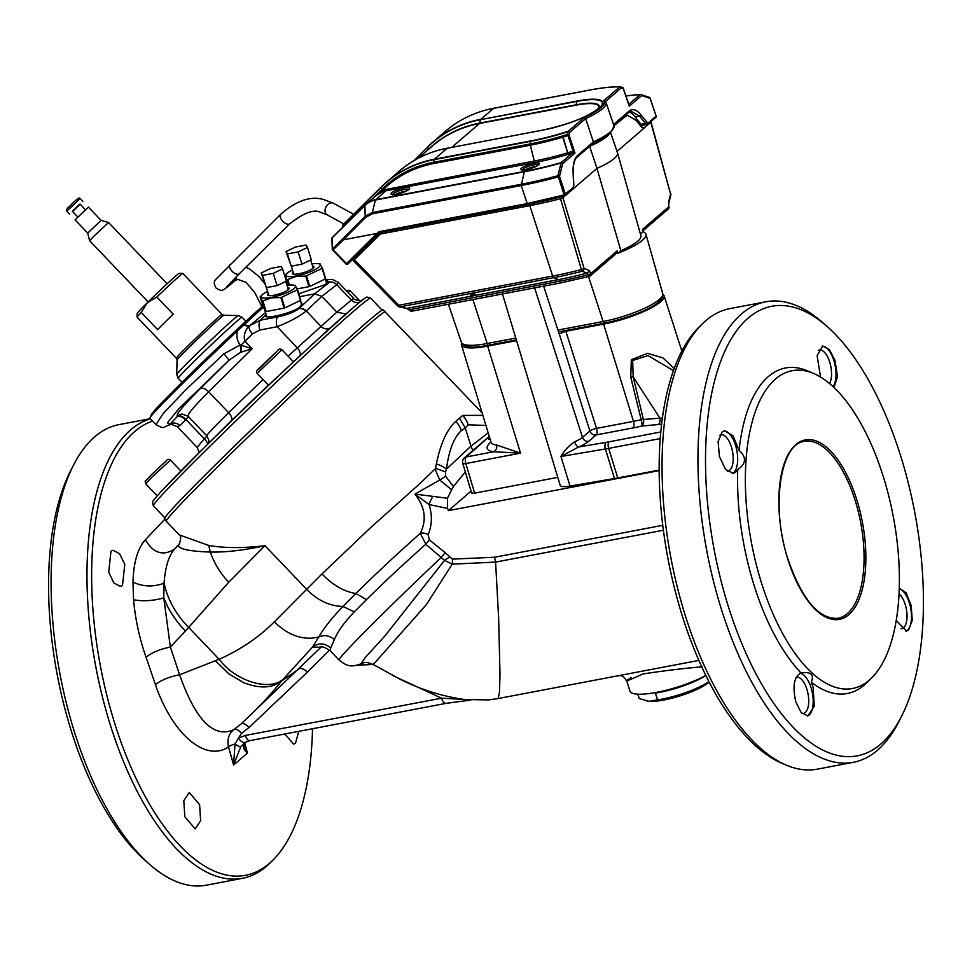 <?xml version="1.0" encoding="UTF-8"?>
<svg xmlns="http://www.w3.org/2000/svg" width="972" height="972" viewBox="0 0 972 972"><rect width="100%" height="100%" fill="white"/><g stroke="black" fill="none" stroke-linecap="round" stroke-linejoin="round"><path stroke-width="1.46" d="M73.653 464.92L70.531 471.031A228.141 101.683 79.2 0 0 71.053 730.203A228.141 101.683 79.2 0 0 144.366 859.77L149.506 864.302A234.386 104.478 -100.8 0 1 74.2 731.199A234.386 104.478 -100.8 0 1 73.653 464.92A234.386 104.478 -100.8 0 1 118.961 424.63L150.259 418.689M110.978 551.221L108.694 572.204L113.846 582.957L120.455 586.395L122.484 585.423L124.768 564.428L119.58 553.688L112.995 550.249L110.978 551.221M312.522 728.733A232.053 103.433 -100.8 0 1 272.865 860.208L270.022 863.027A234.386 104.478 -100.8 0 1 242.356 878.348A234.386 104.478 -100.8 0 1 110.14 724.371A234.386 104.478 -100.8 0 1 150.453 418.883M272.865 860.208A232.053 103.433 -100.8 0 1 114.575 722.937A232.053 103.433 -100.8 0 1 152.568 421.095M244.725 743.082L247.483 753.045L233.584 765.037L228.542 746.848C207.158 761.72 174.936 737.566 156.832 688.65L146.055 657.23C139.506 638.604 135.339 619.443 133.553 599.76L133.006 582.119C133.541 562.46 137.672 548.342 145.387 539.752L165.204 518.793M320.578 647.133L312.425 647.145L318.731 637C323.919 628.07 331.974 617.888 342.922 606.455L355.849 593.479C375.496 574.088 396.989 554.004 420.329 533.251C426.89 519.971 425.092 506.922 414.947 494.092L439.781 480.047L435.529 470.254L435.65 468.407L419.139 484.275L369.907 528.294L321.975 573.954L274.335 621.837C258.734 637.413 240.339 649.891 219.137 659.271L179.589 674.775C169.189 676.84 161.133 680.121 155.423 684.616M179.723 543.591L174.438 549.204C168.727 555.765 165.264 567.101 164.061 583.224L163.782 597.914L170.367 647.048L179.589 674.775C195.737 720.361 213.828 738.635 233.851 729.62L241.105 723.946L321.1 647.085M245.321 742.377L240.704 746.933L233.584 765.037L234.993 744.005A7.91 1.883 -15.5 0 0 228.542 746.848C226.926 739.571 228.687 733.824 233.851 729.62A7.91 3.937 53.4 0 1 241.481 733.447L238.432 738.088L245.357 735.439L441.543 698.188L392.688 675.54M215.577 660.948L229.064 674.021L243.911 682.794C259.743 688.808 272.257 688.249 281.455 681.117C271.966 693.425 258.516 707.701 241.105 723.946C243.231 722.864 245.88 724.055 249.051 727.53L241.481 733.447M179.067 544.563L178.982 544.66C181.071 539.144 181.169 535.888 179.285 534.892L208.737 545.438C224.605 548.208 243.34 548.293 264.931 545.693C244.081 550.261 225.869 552.388 210.292 552.047C214.423 563.675 220.571 573.735 228.748 582.228L188.677 627.414L219.137 659.271C235.661 681.518 270.252 691.736 283.496 678.869L281.455 681.117L299.072 668.87A7.91 3.937 45.3 0 1 307.359 672.138L249.051 727.53M659.235 470.606L448.408 510.64L447.594 508.441L429.053 504.541C432.418 515.233 432.115 525.232 428.142 534.551L429.308 539.861L445.176 552.631L441.555 557.138A122.594 3.621 136.3 0 0 339.07 660.049C346.324 665.468 349.896 667.983 360.977 663.803L365.375 657.424L384.973 635.87L444.544 560.358L425.797 544.259C404.291 563.347 384.523 581.803 366.48 599.615L354.258 611.862C344.222 622.469 337.588 631.727 334.368 639.612L330.662 647.996C324.733 642.893 318.658 642.614 312.425 647.145L283.496 678.869M184.862 816.796L195.19 828.934L200.633 820.623L199.588 804.622L189.273 792.484L183.781 800.807L184.862 816.796M284.662 734.018L293.702 744.127L295.5 743.191L298.793 731.333M163.855 597.999C168.314 609.687 175.519 620.695 185.445 631.022L170.367 647.048C159.918 649.162 151.814 652.552 146.055 657.23M185.445 631.022L188.677 627.414C175.944 614.45 167.731 599.712 164.061 583.224C153.272 587.161 142.92 586.796 133.006 582.119M208.737 545.438L210.292 552.047C189.601 551.343 178.957 549.119 178.338 545.377L174.438 549.204C162.968 556.324 153.284 553.177 145.387 539.752M174.851 530.238L166.212 521.199M455.783 421.398A21.092 17.617 48.9 0 1 461.384 430.657C453.96 437.254 448.967 450.097 446.427 469.184L445.589 471.882L435.65 468.407L436.331 463.96C440.656 443.232 447.144 429.041 455.783 421.398L462.696 415.433L482.744 415.348M481.942 412.699L383.102 309.813A151.268 4.471 136.3 0 0 270.86 410.986A151.268 4.471 136.3 0 0 164.438 518.854A13.183 13.171 -25.8 0 0 166.236 521.223L179.285 534.892M485.793 425.432L468.176 424.813L465.296 427.984L459.695 418.543M164.438 518.854L164.438 518.866A13.183 13.183 0 0 0 166.139 521.114A13.183 10.121 137 0 1 166.042 521.016M385.41 311.733A151.596 4.483 136.3 0 0 369.336 324.028A151.596 4.483 136.3 0 0 245.126 439.866A151.596 4.483 136.3 0 0 166.236 521.223A13.183 10.121 137 0 1 166.139 521.114L166.977 522.013M432.747 496.558A7.91 1.3 -65.5 0 0 429.053 504.541L414.947 494.092L447.485 498.223L451.615 489.791L439.781 480.047A21.092 2.175 151.5 0 0 445.516 476.159L453.414 486.474L465.333 471.979M447.594 508.441L447.485 498.223M445.176 552.631L452.369 559.107L494.566 557.248L662.795 525.305M702.27 323.931L698.929 327.236A231.64 103.251 79.2 0 0 682.028 615.069A231.64 103.251 79.2 0 0 781.719 763.178L786.044 765.025A234.386 104.478 -100.8 0 1 685.175 615.167A234.386 104.478 -100.8 0 1 702.27 323.931A234.386 104.478 -100.8 0 1 729.936 308.598L765.875 301.782A234.386 104.478 -100.8 0 1 822.786 322.643L827.342 326.665A228.845 101.999 -100.8 0 1 900.874 456.633A228.845 101.999 -100.8 0 1 901.396 716.631A228.845 101.999 -100.8 0 1 728.064 605.617A228.845 101.999 -100.8 0 1 719.79 363.771A228.845 101.999 -100.8 0 1 827.342 326.665M818.375 350.321A18.456 8.226 -100.8 0 1 819.311 350.005A18.456 8.226 -100.8 0 1 829.724 362.131A18.456 8.226 -100.8 0 1 829.553 383.49M822.118 346.154A21.748 9.696 -100.8 0 1 833.867 360.503A21.748 9.696 -100.8 0 1 833.089 386.589M834 387.451L837.487 376.614L834.984 360.296L829.225 349.41L822.616 346.02L817.124 355.643L820.526 377.015M719.717 435.274A18.456 8.226 -100.8 0 1 720.981 434.776A18.456 8.226 -100.8 0 1 732.013 449.113A18.456 8.226 -100.8 0 1 729.778 470.084A18.456 8.226 -100.8 0 1 727.87 471.043A18.456 8.226 -100.8 0 1 727.226 471.104M723.873 430.924A21.748 9.696 -100.8 0 1 736.424 448.542A21.748 9.696 -100.8 0 1 733.629 472.599A21.748 9.696 -100.8 0 1 732.293 473.449M722.135 431.908L718.101 441.689L719.45 456.658L725.525 469.318L733.301 473.364L735.683 472.21L737.724 469.646C746.253 463.608 746.703 457.192 739.072 450.388L732.985 435.723L724.505 430.754L722.135 431.908M901.396 716.631L898.626 722.038A234.386 104.478 -100.8 0 1 853.331 762.315A234.386 104.478 -100.8 0 1 721.115 608.338A234.386 104.478 -100.8 0 1 765.875 301.782M871.629 677.97A161.753 72.098 -100.8 0 1 761.283 582.277A161.753 72.098 -100.8 0 1 751.514 424.375A161.753 72.098 -100.8 0 1 813.807 373.552A161.753 72.098 -100.8 0 1 883.427 476.973A161.753 72.098 -100.8 0 1 871.629 677.97L866.866 682.672A165.653 73.836 -100.8 0 1 811.28 682.223C814.439 674.629 811.025 671.543 801.049 672.952A165.653 73.836 -100.8 0 1 753.871 584.67A165.653 73.836 -100.8 0 1 737.724 469.646M739.072 450.388A165.653 73.836 -100.8 0 1 807.659 370.915L813.807 373.552M494.566 557.248L495.574 562.095L498.636 617.864L499.997 674.519L499.487 692.173L498.15 698.54L698.589 660.474M702.173 666.792C682.964 668.444 663.22 670.838 642.917 673.973C626.685 681.384 622.748 682.623 631.12 677.703M617.998 675.783C618.836 676.366 621.545 672.952 626.855 681.178L629.929 691.068A46.134 10.303 -17.3 0 0 658.907 691.906A46.134 10.303 -17.3 0 0 705.793 675.443M472.854 450.558L470.958 446.172L488.053 432.953M445.589 471.882L445.516 476.159M451.615 489.791L453.414 486.474M796.214 677.229A18.456 8.226 -100.8 0 1 796.481 677.168A18.456 8.226 -100.8 0 1 806.894 689.294A18.456 8.226 -100.8 0 1 803.37 713.424A18.456 8.226 -100.8 0 1 801.924 713.424M799.847 673.304A21.748 9.696 -100.8 0 1 811.037 687.666A21.748 9.696 -100.8 0 1 807.38 715.987M800.928 672.964L801.049 672.952C794.112 676.415 792.338 685.977 795.728 701.614L801.135 712.561L807.902 715.927L814.317 706.134L813.09 687.277L811.28 682.223M899.003 593.783A18.456 8.226 -100.8 0 1 906.682 611.133A18.456 8.226 -100.8 0 1 903.608 627.705A18.456 8.226 -100.8 0 1 901.7 628.653A18.456 8.226 -100.8 0 1 901.093 628.714M899.209 588.704A21.748 9.696 -100.8 0 1 910.594 607.755A21.748 9.696 -100.8 0 1 907.459 630.221A21.748 9.696 -100.8 0 1 905.831 631.18M896.208 620.33L906.451 631.107L908.565 630.002L912.234 620.403L911.214 605.532L906.013 592.701L899.222 588.206M461.384 430.657L465.296 427.984L470.958 446.172L446.427 469.184A21.092 9.878 -172.5 0 0 436.331 463.96M495.574 562.095L452.211 564.149L426.477 604.475L373.272 664.532C363.127 660.45 364.342 663.536 360.977 663.803L360.977 663.803M330.662 647.996L330.286 650.851C324.891 647.073 321.161 645.93 319.12 647.425L319.132 647.413M429.308 539.861L425.797 544.259L420.329 533.251A7.91 4.155 21.7 0 1 428.142 534.551M452.369 559.107A7.91 2.746 -85.5 0 1 452.211 564.149L444.544 560.358A7.91 1.434 -34.2 0 1 449.441 557.248M244.507 745.415L247.483 753.045C244.057 750.42 242.891 747.432 244.021 744.078L245.053 742.572M245.357 735.439A7.91 3.524 79.2 0 0 249.816 740.64L446.014 703.376A7.91 3.524 79.2 0 1 441.543 698.188L463.34 699.366M373.102 664.423L356.639 665.322M372.094 664.702A7.91 3.791 67.6 0 0 371.486 663.609M240.704 746.933A7.91 1.154 36.1 0 1 234.993 744.005L238.432 738.088A7.91 3.9 58.7 0 0 245.527 742.268L249.816 740.64M244.021 744.078A7.91 6.002 29 0 0 244.677 743.167L245.126 742.523M855.19 500.544A90.031 40.131 79.2 0 0 804.391 441.385C780.419 443.366 770.468 506.789 787.964 559.192C802.179 599.785 818.849 619.492 837.998 618.301A90.031 40.131 79.2 0 0 855.19 500.544M471.055 491.127L448.408 510.64M853.331 762.315L817.391 769.144A234.386 104.478 -100.8 0 1 786.044 765.025M242.356 878.348L206.416 885.176A234.386 104.478 -100.8 0 1 149.506 864.302M647.036 701.091A35.587 7.946 -17.3 0 0 647.17 701.116A35.587 7.946 -17.3 0 0 649.053 701.347L657.522 699.876A39.548 8.833 -17.3 0 0 708.916 681.664M637.802 694.178L639.005 698.03A39.548 8.833 -17.3 0 0 639.26 698.564L649.053 701.347A35.587 7.946 -17.3 0 0 681.044 695.588A35.587 7.946 -17.3 0 0 709.135 682.089M637.899 694.178L639.26 698.564M657.522 699.876L655.407 693.085A39.548 8.833 -17.3 0 0 705.83 675.516M655.407 693.085L654.606 692.732M461.627 342.909A45.392 10.133 -17.3 0 0 461.469 344.817A45.392 10.133 -17.3 0 0 487.677 346.117L516.545 340.637M496.498 444.994L520.53 453.134L493.63 451.761A5.273 4.629 97.6 0 0 496.498 444.994A46.304 10.34 -17.3 0 1 490.799 442.053A51.577 11.518 162.7 0 0 493.63 451.761L466.293 456.949L489.487 436.234M490.058 439.587L487.75 438.457A5.273 5.115 -41.7 0 0 489.438 437.522M661.689 424.12L658.032 424.57A5.273 3.548 84.7 0 0 659.794 417.96L633.209 376.917L643.379 419.479L662.479 417.972M543.664 286.157L559.167 333.918L565.862 331.27L603.612 324.101A45.392 10.133 -17.3 0 0 664.095 295.804A45.392 10.133 -17.3 0 0 662.868 294.322M502.475 293.981L560.188 485.32A18.99 4.24 -17.3 0 0 570.017 486.073L614.474 478.54A54.578 12.186 -17.3 0 0 617.742 477.957L659.223 470.084M487.677 346.117L520.53 453.134L465.819 463.535A5.273 2.345 -100.8 0 1 466.293 456.949A5.273 4.568 49.2 0 0 464.385 457.861A5.273 5.273 0 0 0 462.769 463.365A5.273 1.154 -16.6 0 0 465.819 463.535L474.652 493.156L557.794 477.361M474.652 493.156C471.991 493.569 471.104 493.302 472.003 492.318M565.862 331.27L596.516 428.385L633.477 421.362A46.304 10.34 -17.3 0 0 641.216 419.697L630.767 377.209L631.338 359.737L647.498 353.31L662.965 357.927L674.264 368.558M660.304 438.566L608.666 448.384A54.311 12.126 162.7 0 1 605.41 448.967L560.953 456.488C564.1 450.729 568.656 445.82 574.634 441.774A5.273 2.138 -113.1 0 0 578.571 447.011L560.953 456.488L570.017 486.073M673.511 370.648L647.947 355.558L632.638 360.515L633.209 376.917A5.273 1.203 166.4 0 0 630.767 377.209M658.032 424.57L641.617 426.088A5.273 3.548 84.7 0 0 643.379 419.479A5.273 1.227 166.8 0 0 641.216 419.697A5.273 1.47 -103.5 0 1 641.617 426.088A51.577 11.518 162.7 0 1 633.003 427.947L596.043 434.958A5.273 2.345 -100.8 0 0 596.516 428.385A5.273 1.118 -17.5 0 0 589.895 430.973L559.24 333.87M593.613 142.884A37.458 8.359 162.7 0 1 593.029 143.188C604.973 138.935 611.947 133.091 613.927 125.619A48.114 10.741 -17.3 0 1 593.394 141.876L585.63 118.608L584.245 117.503A46.146 10.303 -17.3 0 0 603.758 100.687L619.723 86.909A1.312 1.069 -88.7 0 1 620.282 86.836L622.177 87.359M610.623 132.678L617.499 152.811A43.436 9.696 162.7 0 1 617.536 152.92L640.925 235.807A41.116 9.173 162.7 0 1 620.841 250.703L596.978 168.363L562.934 197.693L584.087 268.406L588.813 270.265L590.976 273.46L617.147 250.898L617.84 253.279A46.389 10.352 -17.3 0 0 645.955 234.24A46.389 10.352 -17.3 0 0 643.087 231.883L640.463 234.155M617.536 152.92A43.436 9.696 162.7 0 1 596.978 168.363L589.627 146.322A42.817 9.55 -17.3 0 0 609.408 133.735M617.147 250.898L616.041 253.692L590.356 275.829A2.637 2.284 -130.8 0 1 589.397 276.291L588.364 274.626A109.314 24.397 162.7 0 1 559.641 281.2L410.621 309.497L409.71 310.408L406.636 308.355A2.637 1.847 -78.9 0 0 407.292 308.318L558.523 279.596A110.614 24.689 -17.3 0 0 586.967 273.108L582.216 271.261L581.402 269.56L560.492 198.689A122.533 27.35 162.7 0 1 529.789 205.663L380.259 234.058L354.33 259.731L398.848 305.257L552.667 276.048A120.528 26.9 -17.3 0 0 581.402 269.56A2.637 0.668 -16.5 0 0 584.087 268.406A2.637 2.296 -68.4 0 1 582.216 271.261A119.24 26.608 162.7 0 1 553.785 277.664L399.978 306.885L410.621 309.497A2.637 1.179 79.2 0 0 412.079 311.137A2.637 1.179 79.2 0 0 412.347 311.004M473.048 295.354L471.882 295.573L471.554 294.358L470.861 295.124L472.659 294.151L475.624 294.297L473.048 295.354L472.659 294.151M352.544 259.597L353.516 260.569L354.33 259.731M380.259 234.058L378.29 234.118M352.459 259.67L397.937 306.18L398.848 305.257A2.637 1.179 79.2 0 0 399.978 306.885A2.637 1.847 -78.9 0 1 399.322 306.921L406.636 308.355M643.087 231.883L642.407 229.477L668.748 206.769L668.602 201.848L670.607 194.181L650.815 122.314L643.683 128.268M650.815 122.314L650.086 121.816L650.815 122.314M560.492 198.689L562.934 197.693M617.026 151.45L644.242 127.988L641.945 127.368L635.712 120.042L627.207 115.182L613.964 125.704M620.841 250.703L617.84 253.279M562.97 197.693L583.394 266.085M570.236 191.217L569.483 191.861M576.262 157.853L589.627 146.322M561.366 282.706A2.637 1.179 -100.8 0 1 561.099 282.84L589.311 276.388A2.637 2.637 0 0 0 590.356 275.829A2.637 2.284 -130.8 0 0 590.976 273.46A2.637 0.693 -16.8 0 1 588.364 274.626L586.967 273.108A2.637 2.296 -68.6 0 0 588.813 270.265M668.602 201.848A2.637 1.677 14.7 0 1 668.809 202.893L670.826 195.214A2.637 1.677 14.6 0 0 670.607 194.181L651.009 121.974M642.82 230.959L668.129 209.138A2.637 2.284 49.2 0 0 668.748 206.769L668.809 202.893M471.882 295.573L470.898 295.257M373.272 197.984L381.522 189.686L381.437 187.013A1.312 0.656 45.3 0 1 381.546 186.685A1.312 0.656 45.3 0 0 381.546 186.685A131.828 114.283 49.2 0 1 386.552 182.08A131.828 114.283 49.2 0 1 434.411 159.226L530.882 140.904A78.124 17.435 -17.3 0 0 568.28 131.269A1.312 1.142 49.2 0 1 569.811 132.241A1.312 0.887 -164.6 0 0 568.401 131.572A78.793 17.581 162.7 0 1 530.688 141.292L434.217 159.602A131.645 114.125 -130.8 0 0 381.437 187.013L342.837 225.03L343.25 226.44M395.604 194.388A8.347 1.859 162.7 0 1 404.401 191.387A8.347 1.859 162.7 0 1 406.065 191.132M525.451 169.723A8.347 1.859 162.7 0 1 534.248 166.722A8.347 1.859 162.7 0 1 535.912 166.467M562.91 137.125A82.584 18.432 162.7 0 1 530.092 145.229L433.634 163.551C413.768 167.439 396.77 176.284 382.64 190.099L534.782 160.939A83.021 18.529 -17.3 0 0 567.672 152.811L562.606 136.736A82.486 18.407 -17.3 0 0 562.958 136.627L567.77 153.005L562.958 136.627M567.721 152.798A83.021 18.529 -17.3 0 0 571.864 151.535L572.326 153.005A84.333 18.82 162.7 0 1 534.649 162.555L530.019 143.99A81.915 18.286 -17.3 0 0 567.612 134.403L567.988 135.57A82.584 18.432 162.7 0 1 563.055 137.088M527.225 204.557L379.663 232.6L379.335 231.652L526.63 203.683L564.149 194.922L557.977 175.713L561.123 162.664L572.326 153.005L574.962 153.029L562.654 163.648L559.508 176.345L558.621 176.211M640.961 124.294L645.529 123.432L647.85 124.112L642.699 125.267A5.273 2.345 -100.8 0 1 640.961 124.294L635.153 116.895L639.479 116.069L640.827 114.781L646.866 122.12L648.628 122.642L656.173 116.13L649.806 97.589L648.919 97.297L649.989 98.342L641.617 95.572A1.312 1.142 -71.9 0 0 640.572 94.515A1.312 0.948 -93.6 0 0 640.39 94.503L625.932 95.949M628.617 104.053L629.309 106.179L641.617 95.572A1.312 1.142 -130.8 0 0 640.086 94.588L628.872 104.259L629.309 106.179L623.161 88.416L621.254 87.893A1.312 1.142 -130.8 0 0 619.723 86.909A78.124 17.435 -17.3 0 0 589.87 90.044L493.412 108.366A131.828 114.283 -130.8 0 0 445.541 131.208L432.832 142.167A131.828 114.283 49.2 0 1 480.703 119.325L493.703 108.317M605.155 101.064L606.042 102.497A47.458 10.595 162.7 0 1 585.63 118.608L569.811 132.241L569.033 135.072L568.316 134.926M332.764 250.205L346.044 264.032A1.312 1.312 0 0 0 347.842 264.105A1.312 1.142 -130.8 0 1 346.178 263.91L376.905 233.45L343.42 239.817L333.092 249.865L346.494 263.57A1.312 0.668 45.3 0 0 347.891 264.056L347.842 264.105A1.312 1.142 -130.8 0 0 347.891 264.056L379.627 232.636M567.612 134.403L568.28 131.269L584.245 117.503M571.864 151.535L573.213 151.401L567.988 135.57M342.824 238.784L365.193 216.294L372.337 212.54L375.374 200.05A26.183 22.708 -130.8 0 0 364.877 205.505L332.23 237.8L332.546 248.796A1.312 0.668 45.8 0 0 333.092 249.865L332.643 250.326A1.312 1.312 0 0 1 332.266 249.44A1.312 1.008 -1.6 0 1 332.546 248.796L342.824 238.784L343.42 239.817M382.676 191.678L376.686 195.032L366.007 204.242A26.366 22.854 49.2 0 1 375.581 199.673L524.382 171.412A111.537 24.895 -17.3 0 0 561.123 162.664A1.312 1.142 -130.8 0 1 562.654 163.648A1.312 0.875 -166 0 0 561.148 162.992A112.193 25.041 162.7 0 1 524.187 171.789L375.374 200.05L385.848 190.816L382.676 191.678A1.312 0.62 -109.6 0 0 382.64 190.099L381.923 190.548A1.312 0.644 -135.2 0 1 381.522 189.686C395.871 175.397 413.222 166.273 433.561 162.312L434.411 159.226L447.12 148.266A131.828 114.283 -130.8 0 0 399.261 171.121L381.546 186.685L343.104 224.726M376.905 233.45L379.335 231.652L379.663 232.6M564.562 195.87A126.518 28.237 162.7 0 1 527.517 204.509L521.211 185.53L372.41 213.791L365.715 217.303L343.347 239.805M643.002 125.206L641.338 126.639M646.866 122.12A1.312 0.887 -39.4 0 1 645.529 123.432L639.479 116.069L630.949 111.197L628.969 112.205A1.312 1.142 -130.8 0 0 629.249 110.954C632.736 108.293 636.587 109.569 640.827 114.781M635.153 116.895A23.729 10.57 79.2 0 0 629.127 112.072M640.196 94.539A112.193 25.041 162.7 0 0 625.944 95.985A111.537 24.895 -17.3 0 1 640.086 94.588A1.312 0.948 -93.6 0 1 640.39 94.503A1.312 1.312 0 0 1 640.876 94.563L649.405 97.394M379.566 232.648L527.383 204.582L564.623 195.894A1.312 1.312 0 0 0 565.133 195.615A1.312 1.142 -130.8 0 1 564.659 195.846L564.149 194.922L572.97 187.863L573.662 185.227L573.14 173.138C572.739 164.62 574.185 158.764 577.49 155.581L593.394 141.876L592.774 143.224L593.394 141.876M655.407 117.6A1.312 1.142 -130.8 0 0 656.173 116.13L649.976 97.844M623.161 88.416L623.052 87.723L623.161 88.416M620.282 86.836A1.312 1.142 105.1 0 1 621.254 87.893L605.507 101.477M605.435 101.525L603.758 100.687M573.128 152.835L573.213 151.401L574.962 153.029L569.033 135.072M343.152 224.678L381.534 186.709M332.764 250.193A1.312 1.008 -1.6 0 1 332.266 249.44L331.95 238.444A1.312 1.008 -1.6 0 1 332.23 237.8A1.312 0.656 45.3 0 1 332.339 237.472L364.974 205.189M373.807 197.51L381.923 190.548A1.312 0.68 -111.5 0 1 381.875 191.982M281.941 349.75L257.167 373.43C256.11 371.705 256.523 370.247 258.406 369.032L277.445 350.831C278.745 348.924 280.252 348.571 281.941 349.75L293.495 361.827L294.455 360.916L269.293 384.475M267.543 386.188L268.479 385.252M326.106 281.625L327.017 282.354L325.498 284.553L298.817 293.775M265.635 315.171L265.903 313.798M265.514 312.559L250.071 325.45L260.411 320.189L265.599 315.037C261.845 320.954 298.343 311.55 300.615 306.01L301.964 303.24L300.956 302.243M153.297 505.768L152.458 502.33A148.509 4.386 -43.7 0 1 162.482 490.143A148.509 4.386 -43.7 0 1 203.768 448.116A148.509 4.386 -43.7 0 1 354.501 306.557A148.509 4.386 -43.7 0 1 367.124 297.092L370.514 298.088A150.283 4.447 136.3 0 0 205.226 450.899A150.283 4.447 136.3 0 0 153.297 505.768A150.283 4.447 136.3 0 0 153.333 505.829L164.827 517.845M155.982 424.667L155.957 424.643C165.641 429.77 162.288 426.866 169.322 425.056L169.322 425.056C168.618 423.634 171.279 424.169 177.305 426.684L197.122 447.412L204.302 438.761L185.859 419.479L180.039 425.687A7.91 6.901 40.1 0 0 169.663 424.545L177.73 416.065A7.91 7.849 83.6 0 1 182.141 414.048L188.094 416.295L206.769 435.821A63.277 1.871 -43.7 0 1 228.614 412.687L208.652 391.813C192.772 407.669 186.126 415.882 188.702 416.453M288.089 356.177L336.871 312.121L321.829 296.387L305.937 311.271C299.157 316.641 289.547 321.805 277.117 326.738A7.91 3.524 -100.8 0 1 277.713 316.896C287.19 314.855 294.249 312.097 298.89 308.634L314.661 293.848L299.728 296.679M180.039 425.687L177.171 426.477M181.667 384.487A92.279 2.734 136.3 0 0 149.882 417.851A92.279 2.734 136.3 0 0 149.81 418.215L155.957 424.643L163.296 413.392L186.284 389.31L223.973 353.784L240.169 344.902C237.01 340.565 236.111 335.875 237.484 330.845A92.279 2.734 136.3 0 0 181.667 384.487M262.902 305.767A88.318 2.612 136.3 0 0 182.177 382.154A88.318 2.612 136.3 0 0 151.741 414.084L149.882 417.851M264.129 306.374L237.484 330.845M344.963 314.819A148.109 4.374 136.3 0 0 314.187 342.654L293.459 361.791M268.381 385.167L231.202 420.888A70.907 2.102 136.3 0 0 229.489 422.577L200.354 451.494A148.109 4.374 136.3 0 0 171.169 480.994M345.911 313.992L336.871 312.121L353.589 298.307L338.341 282.366L336.762 284.687L321.829 296.387L314.661 293.848L329.593 282.147L325.559 279.851M240.57 352.314A7.91 1.519 83 0 0 240.169 344.902L252.125 348.802L240.57 352.314L229.076 360.138L178.884 408.702L167.415 422.856L169.76 424.29M244.725 324.417A7.91 3.499 45.8 0 0 250.071 325.45L249.731 325.802C244.847 330.298 243.255 335.462 244.932 341.281L252.125 348.802L208.652 391.813A7.91 3.937 45.3 0 0 200.366 388.545L229.076 360.138L223.973 353.784M299.595 356.117A7.91 3.937 -132.8 0 0 297.201 347.745L277.117 326.738L259.828 330.03L252.428 333.87A7.91 3.937 -134.7 0 1 249.731 325.802A7.91 3.438 42.9 0 1 244.288 324.818M207.68 444.228A7.91 3.718 -136.7 0 0 204.302 438.761L206.963 436.039M241.372 352.034A7.91 1.094 -96 0 0 240.983 345.096L252.428 333.87M188.532 416.745L185.859 419.479A7.91 3.718 45.5 0 0 177.73 416.065C174.96 415.554 182.505 406.381 200.366 388.545M382.069 310.141L370.575 298.125A150.283 4.447 136.3 0 0 370.514 298.088M157.61 329.605A31.639 0.936 -43.7 0 1 164.414 322.753A31.639 0.936 -43.7 0 1 173.21 314.187L156.82 297.043L147.197 302.851L141.219 312.462L157.61 329.605M141.219 312.462A31.639 0.936 136.3 0 0 137.088 317.139A31.639 0.936 136.3 0 0 137.101 317.176L176.321 358.194L177.05 360.041L176.71 374.463L178.18 378.266L182.031 382.288M176.321 358.194A31.639 0.936 136.3 0 1 187.244 346.627A31.639 0.936 136.3 0 1 222.066 314.466L182.833 273.448A31.639 0.936 136.3 0 0 182.809 273.436L179.079 273.351A29.002 0.863 136.3 0 0 147.197 302.851A29.002 0.863 136.3 0 0 137.174 313.421L137.088 317.139M182.809 273.436A31.639 0.936 136.3 0 0 156.82 297.043M148.121 301.94L89.594 240.716L94.126 235.917L108.597 222.552L167.123 283.775M87.735 233.11L101.076 220.352L88.416 207.121L75.075 219.879L87.735 233.11L89.594 240.716M77.784 216.975L72.378 211.337L74.2 209.405L80.008 204.047L85.402 209.697M72.536 211.495L80.166 204.205M287.663 287.469A11.287 2.515 162.7 0 1 288.951 288.83A11.287 2.515 162.7 0 1 274.031 295.209A11.287 2.515 162.7 0 1 267.98 295.354A11.287 2.515 162.7 0 1 268.272 293.508M267.628 291.406A17.933 3.997 -17.3 0 0 262.112 294.917A17.933 3.997 -17.3 0 0 271.528 297.371A17.933 3.997 -17.3 0 0 290.859 290.689A17.933 3.997 -17.3 0 0 293.544 285.136A17.933 3.997 -17.3 0 0 287.007 285.367M262.112 294.917L260.132 296.885L263.424 307.456L265.733 311.514A21.092 4.702 -17.3 0 0 266.17 311.526L262.877 300.956L271.419 297.833L280.835 297.541A21.092 4.702 -17.3 0 0 281.564 297.31L297.225 289.838A21.092 4.702 -17.3 0 0 297.517 289.595L295.221 285.537M266.17 311.526L284.128 308.112A21.092 4.702 -17.3 0 0 284.857 307.869L281.564 297.31M284.857 307.869L300.518 300.409A21.092 4.702 -17.3 0 0 300.81 300.166L297.517 289.595M297.225 289.838L300.518 300.409M260.132 296.885L262.44 300.943L265.733 311.514M280.835 297.541L284.128 308.112M282.585 268.904L286.412 281.175L277.069 285.622L266.364 287.663L261.176 272.974L262.549 275.392L273.254 273.351L282.585 268.904L281.212 266.486L270.508 268.527L261.176 272.974M277.069 285.622L273.254 273.351M266.364 287.663L262.549 275.392M312.547 266.012A11.287 2.515 162.7 0 1 313.847 267.373A11.287 2.515 162.7 0 1 298.926 273.764A11.287 2.515 162.7 0 1 292.864 273.897A11.287 2.515 162.7 0 1 293.167 272.051M292.511 269.961A17.933 3.997 -17.3 0 0 286.995 273.46A17.933 3.997 -17.3 0 0 296.411 275.927A17.933 3.997 -17.3 0 0 315.742 269.232A17.933 3.997 -17.3 0 0 318.427 263.679A17.933 3.997 -17.3 0 0 311.891 263.922M289.498 285.075L287.761 279.499L296.302 276.376L305.718 276.084A21.092 4.702 -17.3 0 0 306.459 275.854L322.109 268.394A21.092 4.702 -17.3 0 0 322.4 268.138L320.104 264.092M297.225 288.891L309.011 286.655A21.092 4.702 -17.3 0 0 309.752 286.424L306.459 275.854M309.752 286.424L325.401 278.952A21.092 4.702 -17.3 0 0 325.693 278.709L322.4 268.138M322.109 268.394L325.401 278.952M288.064 285.221L285.015 275.428L286.995 273.46M285.015 275.428L289.073 285.112M305.718 276.084L309.011 286.655M307.48 247.447L311.295 259.718L301.964 264.165L291.248 266.207L286.06 251.517L287.433 253.935L298.137 251.906L307.48 247.447L306.107 245.029L295.391 247.07L286.06 251.517M301.964 264.165L298.137 251.906M291.248 266.207L287.433 253.935M274.335 621.837C288.477 635.652 303.276 640.694 318.731 637C324.284 634.607 329.496 635.481 334.368 639.612M163.782 597.914C152.908 600.903 142.835 601.522 133.553 599.76M228.748 582.228L264.943 545.681L306.605 589.263C317.48 600.392 329.593 606.127 342.922 606.455L354.258 611.862M321.975 573.954C332.776 585.144 344.064 591.644 355.849 593.479L366.48 599.615M663.426 530.214L495.562 562.095M462.696 415.433A21.092 18.881 49.7 0 1 468.176 424.813M329.581 650.171L307.359 672.138M856.842 499.887A91.356 40.715 79.2 0 0 795.874 444.605A91.356 40.715 79.2 0 0 787.867 559.362A91.356 40.715 79.2 0 0 848.835 614.644A91.356 40.715 79.2 0 0 856.842 499.887M574.634 441.774A18.626 4.155 -17.3 0 0 582.483 437.364L589.895 430.973A5.273 4.568 -130.8 0 0 596.043 434.958L588.643 441.349A23.899 5.334 162.7 0 1 578.571 447.011L606.2 442.321A49.037 10.947 -17.3 0 0 609.14 441.798L660.863 431.969M633.003 427.947A5.273 2.345 -100.8 0 0 633.477 421.362L603.612 324.101M534.624 287.87L582.483 437.364A5.273 4.568 -130.8 0 0 588.643 441.349M606.2 442.321A5.273 2.661 -99.6 0 0 605.41 448.967L614.474 478.54M609.14 441.798A5.273 2.345 -100.8 0 0 608.666 448.384L617.742 477.957M489.73 438.518A5.273 4.994 -64.9 0 1 488.637 439.077M239.319 273.715A6.585 3.281 -134.7 0 1 239.246 273.8L289.863 223.73A6.585 3.281 -134.7 0 1 289.778 223.803A6.585 3.281 -134.7 0 1 287.469 224.155A6.585 3.281 -134.7 0 1 281.528 219.708A6.585 3.281 -134.7 0 1 280.592 214.35A6.585 3.281 -134.7 0 1 280.677 214.277M289.863 223.73C303.823 212.795 314.053 208.992 320.529 212.321L327.066 214.788A6.585 4.702 -61.4 0 1 325.061 211.41A6.585 4.702 -61.4 0 1 327.212 205.141A6.585 4.702 -61.4 0 1 332.497 202.881A6.585 4.702 -61.4 0 1 333.384 203.221L353.65 214.29M226.525 286.959L239.246 273.8A6.585 3.281 -134.7 0 1 239.161 273.873A6.585 3.281 -134.7 0 1 232.114 271.261A6.585 3.281 -134.7 0 1 229.975 264.42A6.585 3.281 -134.7 0 1 230.06 264.348M236.232 276.789A6.585 5.711 49.2 0 1 234.434 281.066L237.727 279.353L245.965 282.342L254.494 292.135L261.905 306.642M231.227 281.868A6.585 5.711 49.2 0 1 229.453 285.355C221.677 291.442 222.199 291.43 216.185 288.125C213.852 284.419 213.658 281.576 215.602 279.572L280.592 214.35C296.083 200.779 310.347 195.809 323.409 199.454L333.384 203.221M488.928 345.048A2.637 1.179 -100.8 0 1 488.649 345.182C473.048 348.389 463.96 347.429 461.384 342.314A44.736 9.987 -17.3 0 0 487.191 343.517L515.78 338.086M472.902 299.595L487.191 343.517A2.637 1.179 -100.8 0 0 488.649 345.182L516.326 339.921M529.789 205.663L552.667 276.048A2.637 1.179 79.2 0 0 553.785 277.664L558.523 279.596A2.637 1.179 79.2 0 1 559.641 281.2A2.637 1.179 -100.8 0 0 561.099 282.84L412.079 311.137A2.637 2.637 0 0 1 409.71 310.408M643.075 128.207L644.242 127.988M557.928 330.079L603.126 321.501A44.736 9.987 -17.3 0 0 662.734 293.69L645.955 234.24M588.522 276.595L603.126 321.501A2.637 1.179 79.2 0 0 604.584 323.166A2.637 1.179 79.2 0 0 604.863 323.032M594.852 89.157A78.793 17.581 162.7 0 1 620.002 86.836M538.391 164.888A8.408 1.871 -17.3 0 0 533.701 164.888A8.408 1.871 -17.3 0 0 522.511 169.833M526.484 169.602A9.72 2.175 162.7 0 1 521.612 168.059A9.72 2.175 162.7 0 1 533.835 163.272A9.72 2.175 162.7 0 1 538.707 164.803A9.72 2.175 162.7 0 1 526.484 169.602M408.544 189.552A8.408 1.871 -17.3 0 0 403.854 189.552A8.408 1.871 -17.3 0 0 392.664 194.497M396.637 194.254A9.72 2.175 162.7 0 1 391.765 192.711A9.72 2.175 162.7 0 1 403.988 187.924A9.72 2.175 162.7 0 1 408.86 189.467A9.72 2.175 162.7 0 1 396.637 194.254M597.476 109.508A39.196 8.748 -17.3 0 0 575.934 105.17L479.475 123.493L451.822 147.343M428.385 149.494A129.361 112.145 49.2 0 1 479.67 123.116L479.475 123.493A129.191 111.999 -130.8 0 0 432.564 145.885L418.239 158.242M584.792 116.786A43.813 9.781 -17.3 0 0 599.979 107.382A43.813 9.781 -17.3 0 0 576.967 101.38L480.508 119.702L479.67 123.116L576.141 104.794A39.852 8.894 162.7 0 1 598.278 108.888M543.591 129.956L447.12 148.266L543.591 129.956A44.469 9.927 162.7 0 0 599.481 108.05A44.469 9.927 162.7 0 0 577.161 101.003L480.508 119.702A131.645 114.125 -130.8 0 0 427.729 147.112L427.814 149.98M613.551 124.489L629.249 110.954M559.508 176.345L565.425 194.364A1.312 1.142 -130.8 0 1 565.133 195.615L572.678 189.115A1.312 1.142 -130.8 0 0 572.97 187.863M558.244 176.904A127.332 28.419 162.7 0 1 521.211 185.53L524.382 171.412M427.826 146.796L427.838 146.784A131.828 114.283 49.2 0 1 432.832 142.167L427.838 146.784A1.312 0.656 45.3 0 0 427.838 146.784A1.312 0.656 45.3 0 0 427.729 147.112L414.266 160.429M577.161 101.003L575.934 105.17M433.634 163.551L433.561 162.312L530.019 143.99L530.882 140.904M372.41 213.791L372.337 212.54L521.138 184.279A126.676 28.273 -17.3 0 0 557.977 175.713M365.715 217.303A1.312 0.644 44.8 0 1 365.193 216.294L364.877 205.505A1.312 0.656 45.3 0 1 364.986 205.177A26.366 22.854 49.2 0 1 366.007 204.242L364.986 205.177A1.312 0.656 45.3 0 0 364.986 205.177L332.339 237.472A1.312 0.656 45.3 0 0 332.339 237.472A1.312 1.312 0 0 0 331.95 238.444M534.649 162.555L385.848 190.816L385.969 189.2M343.019 225.018L343.08 226.853M647.85 124.112A1.312 1.142 -130.8 0 0 648.336 123.881L648.336 123.881A1.312 1.142 -130.8 0 0 648.628 122.642M628.483 112.436A1.312 1.142 -130.8 0 0 628.969 112.205L613.818 125.267M593.187 143.054L577.198 156.832A1.312 1.142 -130.8 0 0 577.49 155.581M572.204 189.333A1.312 1.142 -130.8 0 0 572.678 189.115L573.832 185.421L573.31 173.32C572.909 165.289 574.209 159.797 577.198 156.832M589.87 90.044L590.016 89.983C602.02 87.711 612.056 86.654 620.136 86.824A1.312 1.312 0 0 1 620.452 86.873L622.432 87.407M599.979 107.382C588.485 116.616 569.738 124.124 543.725 129.884L543.87 129.896M399.261 171.121C412.978 159.384 428.98 151.741 447.266 148.206L447.412 148.218M185.458 419.88A7.91 3.937 45.3 0 0 177.171 416.611M305.937 311.271A7.91 6.561 -131.2 0 0 298.89 308.634M354.501 306.557L314.187 342.654A148.109 4.374 136.3 0 0 203.913 447.958A148.109 4.374 136.3 0 0 200.354 451.494L162.482 490.143M359.956 302.013A7.91 6.986 50.5 0 1 351.354 299.947L336.762 284.687A7.91 6.986 -128.1 0 0 329.593 282.147M231.202 420.888A7.91 3.937 -134.7 0 0 228.614 412.687L263.035 379.566M299.109 308.44A7.91 6.719 -133.2 0 1 306.277 310.967L320.869 326.24A7.91 6.719 -131.9 0 0 330.65 327.625M259.828 330.03A7.91 3.524 -100.8 0 1 260.411 320.189L277.713 316.896M222.066 314.466L223.876 315.268L238.298 315.584L242.028 317.224A44.165 1.3 136.3 0 0 193.428 362.119A44.165 1.3 136.3 0 0 178.18 378.266M238.298 315.584A42.622 1.264 136.3 0 0 191.435 358.923A42.622 1.264 136.3 0 0 176.71 374.463M223.876 315.268A32.416 0.96 136.3 0 0 188.24 348.231A32.416 0.96 136.3 0 0 177.05 360.041M66.789 211.203L80.129 198.458C79.473 196.927 75.938 199.588 69.547 206.465C67.019 208.251 66.096 209.831 66.789 211.203L69.522 214.071M258.831 369.238L277.372 350.904M346.725 291.126L348.511 290.239L350.224 290.883L348.085 292.548M151.571 477.471L145.654 483.74C146.189 478.163 141.912 485.259 150.879 475.296L165.945 461.117C167.233 459.234 168.727 458.881 170.428 460.06L151.571 477.471M498.15 698.552L488.515 699.913L464.482 699.5C442.041 696.304 420.524 689.525 399.917 679.161L373.272 664.532M330.286 650.851L339.07 660.049M243.863 743.483L245.527 742.268M446.014 703.376L470.776 700.083M244.519 745.451L244.677 743.167M461.469 344.817L491.188 442.807M664.095 295.804L681.882 351.159M462.769 463.365L471.614 492.998M464.385 457.861L489.135 436.525M264.348 283.18L258.916 276.425L249.342 268.855L245.807 267.3M327.066 214.788L343.869 223.961M234.434 281.066L229.453 285.355M461.384 342.314L448.396 304.248M397.937 306.18A2.637 2.637 0 0 0 399.322 306.921M662.734 293.69C665.152 304.698 631.508 317.407 604.584 323.166L558.523 331.914M668.129 209.138A2.637 2.637 0 0 0 668.955 206.465M670.826 195.214A2.637 2.637 0 0 0 670.814 193.853M470.582 294.893L470.74 295.512M522.511 170.136L526.63 169.529C534.831 167.075 538.816 165.459 538.573 164.681L538.561 165.143M392.664 194.801L396.783 194.193C404.984 191.739 408.969 190.123 408.726 189.333L408.714 189.795M606.042 102.497L613.927 125.619M629.03 104.891L623.137 87.893M647.303 124.392L655.881 117.381A1.312 1.312 0 0 0 656.27 115.947M342.788 227.144L342.739 225.492M590.016 89.983L493.545 108.293C475.272 111.841 459.27 119.471 445.541 131.208M376.686 195.032L375.654 195.98M325.462 279.572L332.521 279.511L338.341 282.366M197.122 447.412L199.296 452.539M206.769 435.821L208.883 440.255L208.676 443.232M363.297 299.607L361.438 300.445C362.252 301.599 352.836 299.595 353.589 298.307M242.028 317.224L245.88 321.258M82.863 201.313L80.129 198.458M101.076 220.352L108.585 222.552M264.53 309.388L266.644 316.167M293.544 285.136L295.354 285.452M300.409 300.47L301.709 304.649M268.928 295.61L266.45 287.639M288.32 289.571L285.792 281.467M257.167 373.43L268.515 385.301M318.427 263.679L320.238 263.995M325.292 279.013L326.677 283.46M293.823 274.153L291.333 266.182M313.203 268.114L310.675 260.01M350.224 290.883L359.64 300.737M145.654 483.74L157.27 495.89M170.428 460.06L180.889 471.007"/></g></svg>
